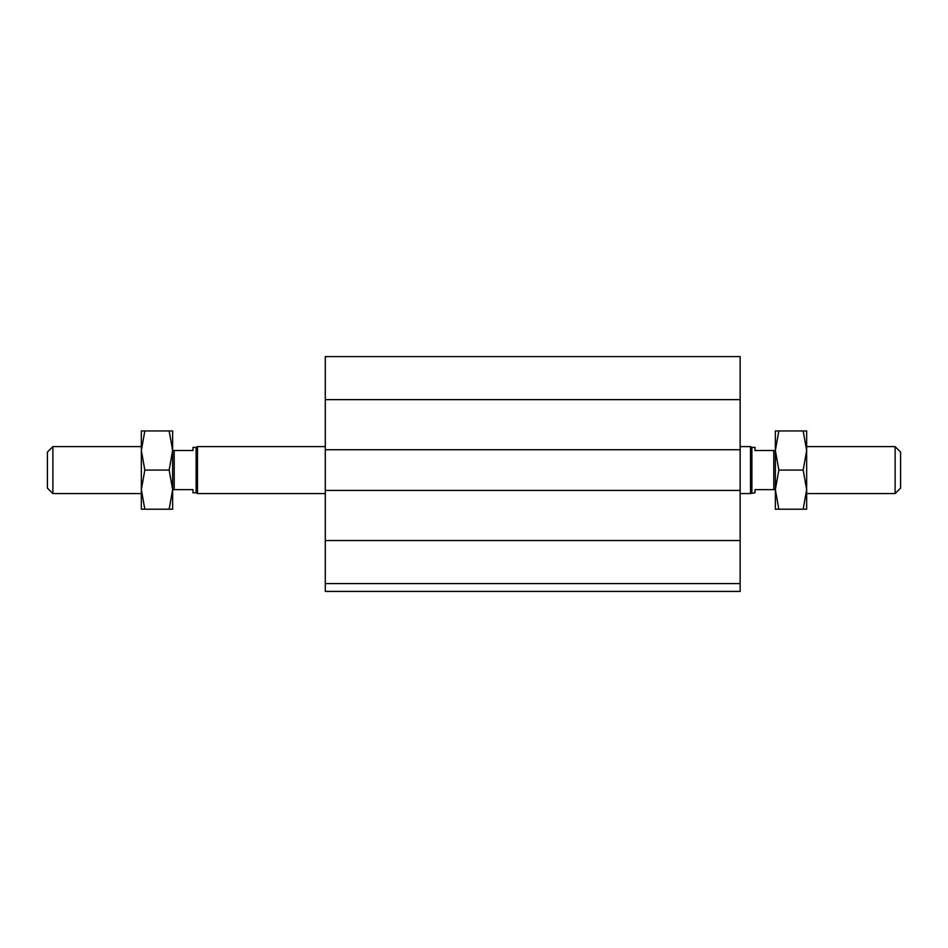 <?xml version="1.0" encoding="UTF-8"?>
<svg xmlns="http://www.w3.org/2000/svg" width="948" height="948" viewBox="0 0 948 948"><rect width="100%" height="100%" fill="white"/><g stroke="black" fill="none" stroke-linecap="round" stroke-linejoin="round"><path stroke-width="1.42" d="M740.139 583.589L325.283 583.589L325.283 591.41L740.139 591.41L740.139 356.59L325.283 356.59L325.283 399.641L740.139 399.641M325.283 583.589L325.283 490.436L740.139 490.436M325.283 490.436L325.283 449.731L740.139 449.731M325.283 449.731L325.283 399.641M900.6 488.09L900.6 452.078L895.125 446.603L895.125 493.564L900.6 488.09M773.793 489.654L775.357 489.654L775.357 450.513L773.793 450.513L773.793 489.654L755.011 489.654L755.011 492.782L750.52 493.564L750.52 446.603L740.139 446.603M773.793 450.513L755.011 450.513L755.011 447.385L751.883 447.385L751.883 492.782M52.875 493.564L52.875 446.603L47.4 452.078L47.4 488.09L52.875 493.564L141.335 493.564M192.989 450.513L172.643 450.513L172.643 489.654L192.989 489.654L192.989 492.782L196.118 492.782L196.118 447.385L192.989 447.385L192.989 450.513M174.207 489.654L174.207 450.513M325.283 446.603L197.48 446.603L197.48 493.564L325.283 493.564M196.118 447.385L197.48 446.603M775.357 509.218L775.357 489.654L778.853 509.218L775.357 509.218M775.357 450.513L775.357 430.949L778.853 430.949L775.357 450.513L778.853 470.089L775.357 489.654M803.169 509.218L806.665 489.654L806.665 509.218L778.853 509.218M806.665 489.654L803.169 470.089L806.665 450.513L806.665 489.654M806.665 450.513L803.169 430.949L806.665 430.949L806.665 450.513M778.853 470.089L803.169 470.089M778.853 430.949L803.169 430.949M141.335 509.218L141.335 430.949L144.831 430.949L141.335 450.513L144.831 470.089L141.335 489.654L144.831 509.218L141.335 509.218M169.147 509.218L172.643 489.654L172.643 509.218L144.831 509.218M172.643 489.654L169.147 470.089L172.643 450.513L169.147 430.949L172.643 430.949L172.643 450.513M144.831 470.089L169.147 470.089M144.831 430.949L169.147 430.949M325.283 540.538L740.139 540.538M806.665 493.564L895.125 493.564M806.665 446.603L895.125 446.603M751.883 447.385L750.52 446.603M141.335 446.603L52.875 446.603M750.52 493.564L740.139 493.564M196.118 492.782L197.48 493.564"/></g></svg>
